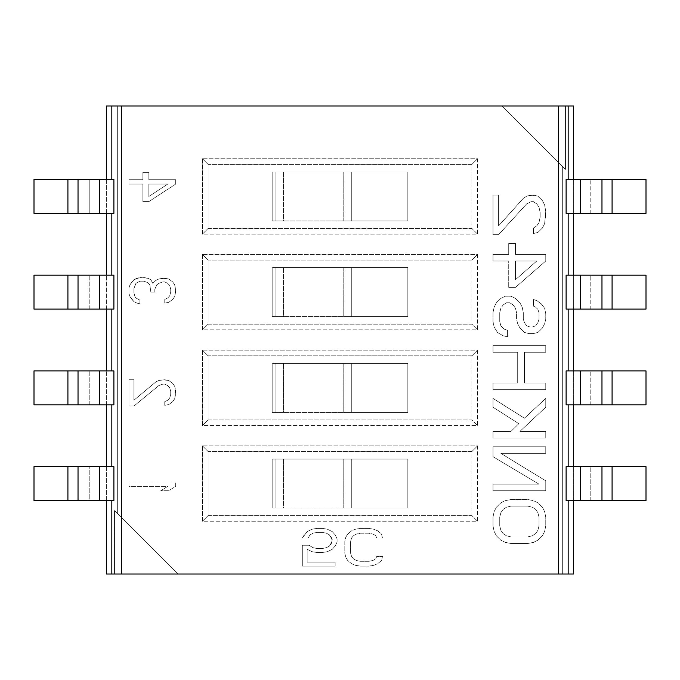 <?xml version="1.0" encoding="UTF-8"?>
<svg xmlns="http://www.w3.org/2000/svg" width="680" height="680" viewBox="0 0 680 680"><rect width="100%" height="100%" fill="white"/><g stroke="black" fill="none" stroke-linecap="round" stroke-linejoin="round"><path stroke-width="0.51" stroke-dasharray="3.4 2.55" d="M177.956 574.022L106.352 574.022L114.537 574.022L114.537 510.612L177.956 574.022L114.537 574.022L114.537 510.612L177.956 574.022L117.657 513.723L117.657 105.978L106.352 105.978L565.462 105.978L565.462 169.388L502.044 105.978L117.657 105.978L117.657 513.723L114.537 510.612L177.956 574.022L562.343 574.022L562.343 166.277L565.462 169.388L565.462 105.978L502.044 105.978L565.462 169.388L502.044 105.978L562.343 166.277L562.343 574.022L177.956 574.022M573.648 574.022L562.343 574.022L573.648 574.022M573.648 105.978L565.462 105.978L573.648 105.978M573.648 179.46L573.648 213.375L566.108 213.375L573.648 213.375L573.648 179.46L568.165 179.46L580.66 179.46L573.648 179.46M573.648 275.179L573.648 309.102L566.108 309.102L573.648 309.102L573.648 275.179L568.165 275.179L580.66 275.179L573.648 275.179M573.648 370.898L573.648 404.821L566.108 404.821L573.648 404.821L573.648 370.898L568.165 370.898L580.66 370.898L573.648 370.898M573.648 466.625L573.648 500.539L566.108 500.539L573.648 500.539L573.648 466.625L568.165 466.625L580.66 466.625L573.648 466.625M202.453 158.737L202.453 234.107L477.547 234.107L477.547 158.737L202.453 158.737L202.453 234.107L208.106 228.454L208.106 164.39L202.453 158.737L477.547 158.737L471.894 164.39L471.894 228.454L477.547 234.107L202.453 234.107L208.106 228.454L471.894 228.454L477.547 234.107L477.547 158.737L471.894 164.39L208.106 164.39L202.453 158.737M202.453 254.456L202.453 329.825L477.547 329.825L477.547 254.456L202.453 254.456L202.453 329.825L208.106 324.173L208.106 260.108L202.453 254.456L477.547 254.456L471.894 260.108L471.894 324.173L477.547 329.825L202.453 329.825L208.106 324.173L471.894 324.173L477.547 329.825L477.547 254.456L471.894 260.108L208.106 260.108L202.453 254.456M202.453 350.175L202.453 425.544L477.547 425.544L477.547 350.175L202.453 350.175L202.453 425.544L208.106 419.892L208.106 355.827L202.453 350.175L477.547 350.175L471.894 355.827L471.894 419.892L477.547 425.544L202.453 425.544L208.106 419.892L471.894 419.892L477.547 425.544L477.547 350.175L471.894 355.827L208.106 355.827L202.453 350.175M202.453 445.893L202.453 521.262L477.547 521.262L477.547 445.893L202.453 445.893L202.453 521.262L208.106 515.61L208.106 451.546L202.453 445.893L477.547 445.893L471.894 451.546L471.894 515.61L477.547 521.262L202.453 521.262L208.106 515.61L471.894 515.61L477.547 521.262L477.547 445.893L471.894 451.546L208.106 451.546L202.453 445.893M175.695 481.975L128.962 481.975L128.962 486.362L167.739 486.362L160.778 490.739L168.733 490.739L175.695 486.362L175.695 481.975L128.962 481.975L175.695 481.975L175.695 486.362L168.733 490.739L160.778 490.739L167.739 486.362L128.962 486.362L128.962 481.975L128.962 486.362L167.739 486.362L160.778 490.739L168.733 490.739L175.695 486.362L175.695 481.975L175.695 486.362L168.733 490.739L160.778 490.739L167.739 486.362L128.962 486.362L128.962 481.975L175.695 481.975M494.122 511.623L493 517.115L493 525.912L494.122 531.403L496.366 535.806L500.854 540.2L505.35 542.402L510.96 543.498L527.799 543.498L533.409 542.402L537.897 540.2L542.394 535.806L544.637 531.403L545.76 525.912L545.76 517.115L544.637 511.623L542.394 507.229L537.897 502.826L533.409 500.633L527.799 499.528L510.96 499.528L505.35 500.633L500.854 502.826L496.366 507.229L494.122 511.623L496.366 507.229L500.854 502.826L505.35 500.633L510.96 499.528L527.799 499.528L533.409 500.633L537.897 502.826L542.394 507.229L544.637 511.623L545.76 517.115L545.76 525.912L544.637 531.403L542.394 535.806L537.897 540.2L533.409 542.402L527.799 543.498L510.96 543.498L505.35 542.402L500.854 540.2L496.366 535.806L494.122 531.403L493 525.912L493 517.115L494.122 511.623L496.366 507.229L500.854 502.826L505.35 500.633L510.96 499.528L527.799 499.528L533.409 500.633L537.897 502.826L542.394 507.229L544.637 511.623L545.76 517.115L545.76 525.912L544.637 531.403L545.76 525.912L545.76 517.115L544.637 511.623L542.394 507.229L537.897 502.826L533.409 500.633L527.799 499.528L510.96 499.528L505.35 500.633L500.854 502.826L496.366 507.229L494.122 511.623L493 517.115L494.122 511.623M539.027 484.143L493 484.143L493 490.739L545.76 490.739L545.76 480.845L500.854 453.364L545.76 453.364L545.76 446.777L493 446.777L493 456.662L539.027 484.143L493 456.662L493 446.777L545.76 446.777L545.76 453.364L500.854 453.364L545.76 480.845L545.76 490.739L493 490.739L493 484.143L539.027 484.143L493 484.143L539.027 484.143L493 456.662L493 446.777L545.76 446.777L545.76 453.364L500.854 453.364L545.76 480.845L545.76 490.739L493 490.739L493 484.143L493 490.739L545.76 490.739L545.76 480.845L500.854 453.364L545.76 453.364L545.76 446.777L493 446.777L493 456.662L539.027 484.143M493 431.383L493 437.979L545.76 437.979L545.76 431.383L519.937 431.383L545.76 407.201L545.76 398.412L524.433 418.2L493 398.412L493 407.201L518.814 423.691L510.96 431.383L493 431.383L510.96 431.383L518.814 423.691L493 407.201L493 398.412L524.433 418.2L545.76 398.412L545.76 407.201L519.937 431.383L545.76 431.383L545.76 437.979L493 437.979L493 431.383L510.96 431.383L493 431.383L493 437.979L493 431.383M493 383.027L493 389.615L545.76 389.615L545.76 383.027L524.433 383.027L524.433 352.249L545.76 352.249L545.76 345.652L493 345.652L493 352.249L517.692 352.249L517.692 383.027L493 383.027L517.692 383.027L517.692 352.249L493 352.249L493 345.652L545.76 345.652L545.76 352.249L524.433 352.249L524.433 383.027L545.76 383.027L545.76 389.615L493 389.615L493 383.027L517.692 383.027L493 383.027L493 389.615L493 383.027M507.594 336.863L507.594 330.267L504.228 329.162L500.854 325.865L499.732 321.47L499.732 312.681L500.854 308.278L503.106 304.988L506.473 302.787L509.838 302.787L513.204 304.988L515.448 308.278L516.571 312.681L516.571 319.277L517.692 323.672L519.937 328.066L524.433 332.46L528.921 333.565L533.409 333.565L537.897 332.46L542.394 328.066L544.637 323.672L545.76 319.277L545.76 313.777L544.637 308.278L541.271 303.883L536.775 300.585L533.409 299.489L533.409 306.085L535.653 307.181L537.897 309.383L539.027 312.681L539.027 319.277L537.897 322.575L535.653 325.865L532.287 326.969L530.043 326.969L526.677 325.865L524.433 322.575L523.311 319.277L523.311 312.681L522.189 307.181L519.937 302.787L515.448 298.392L510.96 296.191L505.35 296.191L500.854 298.392L496.366 302.787L494.122 307.181L493 312.681L493 321.47L494.122 326.969L497.488 332.46L503.106 335.758L507.594 336.863L503.106 335.758L497.488 332.46L494.122 326.969L493 321.47L493 312.681L494.122 307.181L496.366 302.787L500.854 298.392L505.35 296.191L510.96 296.191L515.448 298.392L519.937 302.787L522.189 307.181L523.311 312.681L523.311 319.277L524.433 322.575L526.677 325.865L530.043 326.969L532.287 326.969L535.653 325.865L537.897 322.575L539.027 319.277L539.027 312.681L537.897 309.383L535.653 307.181L533.409 306.085L533.409 299.489L536.775 300.585L541.271 303.883L544.637 308.278L545.76 313.777L545.76 319.277L544.637 323.672L542.394 328.066L537.897 332.46L533.409 333.565L528.921 333.565L524.433 332.46L519.937 328.066L517.692 323.672L516.571 319.277L516.571 312.681L515.448 308.278L513.204 304.988L509.838 302.787L506.473 302.787L503.106 304.988L500.854 308.278L499.732 312.681L499.732 321.47L500.854 325.865L504.228 329.162L507.594 330.267L507.594 336.863L503.106 335.758L497.488 332.46L494.122 326.969L493 321.47L493 312.681L494.122 307.181L496.366 302.787L500.854 298.392L505.35 296.191L510.96 296.191L515.448 298.392L519.937 302.787L522.189 307.181L523.311 312.681L523.311 319.277L524.433 322.575L526.677 325.865L530.043 326.969L532.287 326.969L535.653 325.865L537.897 322.575L539.027 319.277L539.027 312.681L537.897 309.383L535.653 307.181L533.409 306.085L533.409 299.489L533.409 306.085L535.653 307.181L537.897 309.383L539.027 312.681L539.027 319.277L537.897 322.575L535.653 325.865L532.287 326.969L530.043 326.969L526.677 325.865L524.433 322.575L523.311 319.277L523.311 312.681L522.189 307.181L519.937 302.787L515.448 298.392L510.96 296.191L505.35 296.191L500.854 298.392L496.366 302.787L494.122 307.181L493 312.681L493 321.47L494.122 326.969L497.488 332.46L503.106 335.758L507.594 336.863L507.594 330.267L507.594 336.863M312.936 547.663L309.077 545.258L302.32 545.258L302.32 566.108L335.155 566.108L335.155 562.096L307.148 562.096L307.148 549.27L311.975 551.675L316.803 552.475L322.6 552.475L327.428 551.675L332.256 549.27L335.155 546.065L337.084 542.053L337.084 538.849L335.155 534.837L332.256 531.633L327.428 529.227L322.6 528.419L316.803 528.419L311.975 529.227L307.148 531.633L302.32 538.042L308.108 538.042L310.046 534.837L312.936 533.231L316.803 532.432L322.6 532.432L326.459 533.231L329.358 534.837L332.256 539.648L331.287 543.66L329.358 546.065L326.459 547.663L322.6 548.471L316.803 548.471L312.936 547.663L316.803 548.471L322.6 548.471L326.459 547.663L329.358 546.065L331.287 543.66L332.256 539.648L329.358 534.837L326.459 533.231L322.6 532.432L316.803 532.432L312.936 533.231L310.046 534.837L308.108 538.042L302.32 538.042L307.148 531.633L311.975 529.227L316.803 528.419L322.6 528.419L327.428 529.227L332.256 531.633L335.155 534.837L337.084 538.849L337.084 542.053L335.155 546.065L332.256 549.27L327.428 551.675L322.6 552.475L316.803 552.475L311.975 551.675L307.148 549.27L307.148 562.096L335.155 562.096L335.155 566.108L302.32 566.108L302.32 545.258L309.077 545.258L312.936 547.663L309.077 545.258L312.936 547.663L316.803 548.471L322.6 548.471L326.459 547.663L329.358 546.065L332.256 541.255L331.287 537.242L329.358 534.837L326.459 533.231L322.6 532.432L316.803 532.432L312.936 533.231L310.046 534.837L308.108 538.042L302.32 538.042L304.249 534.837L307.148 531.633L311.975 529.227L316.803 528.419L322.6 528.419L327.428 529.227L332.256 531.633L335.155 534.837L337.084 538.849L337.084 542.053L335.155 546.065L332.256 549.27L327.428 551.675L322.6 552.475L316.803 552.475L311.975 551.675L307.148 549.27L307.148 562.096L335.155 562.096L335.155 566.108L302.32 566.108L302.32 545.258L309.077 545.258L302.32 545.258L302.32 566.108L335.155 566.108L335.155 562.096L307.148 562.096L307.148 549.27L311.975 551.675L316.803 552.475L322.6 552.475L327.428 551.675L332.256 549.27L335.155 546.065L337.084 542.053L337.084 538.849L335.155 534.837L332.256 531.633L327.428 529.227L322.6 528.419L316.803 528.419L311.975 529.227L307.148 531.633L302.32 538.042L308.108 538.042L310.046 534.837L312.936 533.231L316.803 532.432L322.6 532.432L326.459 533.231L329.358 534.837L332.256 539.648L331.287 543.66L329.358 546.065L326.459 547.663L322.6 548.471L316.803 548.471L312.936 547.663M376.686 538.042L382.483 538.042L381.514 534.038L377.655 530.825L373.787 529.227L368.959 528.419L360.264 528.419L355.436 529.227L351.577 530.825L347.709 534.038L345.78 537.242L344.811 541.255L344.811 553.282L345.78 557.285L347.709 560.498L351.577 563.703L355.436 565.31L360.264 566.108L368.959 566.108L373.787 565.31L377.655 563.703L381.514 560.498L382.483 556.486L376.686 556.486L375.725 558.892L372.827 560.498L368.959 561.298L360.264 561.298L356.405 560.498L353.506 558.892L351.577 556.486L350.608 553.282L350.608 541.255L351.577 538.042L353.506 535.636L356.405 534.038L360.264 533.231L368.959 533.231L372.827 534.038L375.725 535.636L376.686 538.042L375.725 535.636L372.827 534.038L368.959 533.231L360.264 533.231L356.405 534.038L353.506 535.636L351.577 538.042L350.608 541.255L350.608 553.282L351.577 556.486L353.506 558.892L356.405 560.498L360.264 561.298L368.959 561.298L372.827 560.498L375.725 558.892L376.686 556.486L382.483 556.486L381.514 560.498L377.655 563.703L373.787 565.31L368.959 566.108L360.264 566.108L355.436 565.31L351.577 563.703L347.709 560.498L345.78 557.285L344.811 553.282L344.811 541.255L345.78 537.242L347.709 534.038L351.577 530.825L355.436 529.227L360.264 528.419L368.959 528.419L373.787 529.227L377.655 530.825L381.514 534.038L382.483 538.042L376.686 538.042L382.483 538.042L376.686 538.042L375.725 535.636L372.827 534.038L368.959 533.231L360.264 533.231L356.405 534.038L353.506 535.636L351.577 538.042L350.608 541.255L350.608 553.282L351.577 556.486L353.506 558.892L356.405 560.498L360.264 561.298L368.959 561.298L372.827 560.498L375.725 558.892L376.686 556.486L382.483 556.486L381.514 560.498L377.655 563.703L373.787 565.31L368.959 566.108L360.264 566.108L355.436 565.31L351.577 563.703L347.709 560.498L345.78 557.285L344.811 553.282L344.811 541.255L345.78 537.242L347.709 534.038L351.577 530.825L355.436 529.227L360.264 528.419L368.959 528.419L373.787 529.227L377.655 530.825L381.514 534.038L382.483 538.042L381.514 534.038L377.655 530.825L373.787 529.227L368.959 528.419L360.264 528.419L355.436 529.227L351.577 530.825L347.709 534.038L345.78 537.242L344.811 541.255L344.811 553.282L345.78 557.285L347.709 560.498L351.577 563.703L355.436 565.31L360.264 566.108L368.959 566.108L373.787 565.31L377.655 563.703L381.514 560.498L382.483 556.486L376.686 556.486L375.725 558.892L372.827 560.498L368.959 561.298L360.264 561.298L356.405 560.498L353.506 558.892L351.577 556.486L350.608 553.282L350.608 541.255L351.577 538.042L353.506 535.636L356.405 534.038L360.264 533.231L368.959 533.231L372.827 534.038L375.725 535.636L376.686 538.042M545.76 261.018L545.76 254.422L515.448 254.422L515.448 243.431L508.716 243.431L508.716 254.422L493 254.422L493 261.018L508.716 261.018L508.716 287.402L515.448 287.402L545.76 261.018L515.448 287.402L508.716 287.402L508.716 261.018L493 261.018L493 254.422L508.716 254.422L508.716 243.431L515.448 243.431L515.448 254.422L545.76 254.422L545.76 261.018L515.448 287.402L545.76 261.018L545.76 254.422L545.76 261.018M493 234.643L498.61 234.643L526.677 203.864L531.165 201.662L533.409 201.662L536.775 203.864L539.027 207.162L540.149 212.653L540.149 217.056L539.027 222.547L536.775 225.845L533.409 228.047L533.409 233.537L537.897 232.441L542.394 228.047L544.637 223.652L545.76 215.951L545.76 211.556L544.637 204.96L542.394 200.566L537.897 196.171L533.409 195.075L526.677 196.171L523.311 198.364L498.61 225.845L498.61 195.075L493 195.075L493 234.643L493 195.075L498.61 195.075L498.61 225.845L523.311 198.364L526.677 196.171L531.165 195.075L537.897 196.171L542.394 200.566L544.637 204.96L545.76 211.556L544.637 223.652L542.394 228.047L537.897 232.441L533.409 233.537L533.409 228.047L536.775 225.845L539.027 222.547L540.149 217.056L540.149 212.653L539.027 207.162L536.775 203.864L533.409 201.662L531.165 201.662L526.677 203.864L498.61 234.643L493 234.643L498.61 234.643L493 234.643L493 195.075L498.61 195.075L498.61 225.845L523.311 198.364L526.677 196.171L531.165 195.075L537.897 196.171L542.394 200.566L544.637 204.96L545.76 211.556L544.637 223.652L542.394 228.047L537.897 232.441L533.409 233.537L533.409 228.047L536.775 225.845L539.027 222.547L540.149 217.056L540.149 212.653L539.027 207.162L536.775 203.864L533.409 201.662L531.165 201.662L526.677 203.864L498.61 234.643L526.677 203.864L531.165 201.662L533.409 201.662L536.775 203.864L539.027 207.162L540.149 212.653L540.149 217.056L539.027 222.547L536.775 225.845L533.409 228.047L533.409 233.537L537.897 232.441L542.394 228.047L544.637 223.652L545.76 211.556L544.637 204.96L542.394 200.566L537.897 196.171L533.409 195.075L526.677 196.171L523.311 198.364L498.61 225.845L498.61 195.075L493 195.075L493 234.643M128.962 406.045L133.934 406.045L158.788 385.602L162.767 384.14L164.756 384.14L167.739 385.602L169.728 387.787L170.722 391.442L170.722 394.357L169.728 398.012L167.739 400.205L164.756 401.659L164.756 405.314L168.733 404.583L172.712 401.659L174.701 398.743L175.695 393.626L174.701 386.325L172.712 383.409L168.733 380.486L164.756 379.754L158.788 380.486L155.814 381.947L133.934 400.205L133.934 379.754L128.962 379.754L128.962 406.045L128.962 379.754L133.934 379.754L133.934 400.205L155.814 381.947L158.788 380.486L162.767 379.754L168.733 380.486L172.712 383.409L174.701 386.325L175.695 390.711L174.701 398.743L172.712 401.659L168.733 404.583L164.756 405.314L164.756 401.659L167.739 400.205L169.728 398.012L170.722 394.357L170.722 391.442L169.728 387.787L167.739 385.602L164.756 384.14L162.767 384.14L158.788 385.602L133.934 406.045L128.962 406.045L133.934 406.045L128.962 406.045L128.962 379.754L133.934 379.754L133.934 400.205L155.814 381.947L158.788 380.486L162.767 379.754L168.733 380.486L172.712 383.409L174.701 386.325L175.695 390.711L174.701 398.743L172.712 401.659L168.733 404.583L164.756 405.314L164.756 401.659L167.739 400.205L169.728 398.012L170.722 394.357L170.722 391.442L169.728 387.787L167.739 385.602L164.756 384.14L162.767 384.14L158.788 385.602L133.934 406.045L158.788 385.602L162.767 384.14L164.756 384.14L167.739 385.602L169.728 387.787L170.722 391.442L170.722 394.357L169.728 398.012L167.739 400.205L164.756 401.659L164.756 405.314L168.733 404.583L172.712 401.659L174.701 398.743L175.695 390.711L174.701 386.325L172.712 383.409L168.733 380.486L164.756 379.754L158.788 380.486L155.814 381.947L133.934 400.205L133.934 379.754L128.962 379.754L128.962 406.045M136.918 278.264L133.934 279.726L131.945 281.92L129.956 284.835L128.962 287.759L128.962 293.599L129.956 296.523L133.934 301.631L136.918 303.093L139.901 303.824L139.901 300.169L135.923 297.984L134.929 296.523L133.934 292.868L133.934 288.49L135.923 283.381L139.901 281.188L143.88 281.188L147.857 282.65L149.846 284.835L150.841 292.137L154.819 292.137L154.819 289.221L156.808 284.835L158.788 283.381L162.767 281.92L164.756 281.92L167.739 283.381L169.728 285.566L170.722 289.221L170.722 292.137L169.728 295.791L167.739 297.984L164.756 299.438L164.756 303.093L168.733 302.362L172.712 299.438L174.701 296.523L175.695 291.414L174.701 284.835L172.712 281.92L168.733 278.995L164.756 278.264L158.788 278.995L155.814 280.457L152.83 283.381L150.841 279.726L147.857 278.264L139.901 277.534L136.918 278.264L139.901 277.534L147.857 278.264L150.841 279.726L152.83 283.381L155.814 280.457L158.788 278.995L162.767 278.264L168.733 278.995L172.712 281.92L174.701 284.835L175.695 291.414L174.701 296.523L172.712 299.438L168.733 302.362L164.756 303.093L164.756 299.438L167.739 297.984L169.728 295.791L170.722 292.137L170.722 289.221L169.728 285.566L167.739 283.381L164.756 281.92L162.767 281.92L158.788 283.381L156.808 284.835L154.819 289.221L154.819 292.137L150.841 292.137L149.846 284.835L147.857 282.65L143.88 281.188L139.901 281.188L135.923 283.381L133.934 288.49L133.934 292.868L134.929 296.523L135.923 297.984L139.901 300.169L139.901 303.824L136.918 303.093L133.934 301.631L131.945 299.438L129.956 296.523L128.962 293.599L128.962 287.759L129.956 284.835L133.934 279.726L136.918 278.264L133.934 279.726L139.901 277.534L147.857 278.264L150.841 279.726L152.83 283.381L155.814 280.457L158.788 278.995L162.767 278.264L168.733 278.995L172.712 281.92L174.701 284.835L175.695 289.952L174.701 296.523L172.712 299.438L168.733 302.362L164.756 303.093L164.756 299.438L167.739 297.984L169.728 295.791L170.722 292.137L170.722 289.221L169.728 285.566L167.739 283.381L164.756 281.92L162.767 281.92L158.788 283.381L156.808 284.835L154.819 289.221L154.819 292.137L150.841 292.137L149.846 284.835L147.857 282.65L143.88 281.188L139.901 281.188L135.923 283.381L133.934 288.49L133.934 292.868L134.929 296.523L135.923 297.984L139.901 300.169L139.901 303.824L136.918 303.093L133.934 301.631L131.945 299.438L129.956 296.523L128.962 293.599L128.962 287.759L129.956 284.835L133.934 279.726L129.956 284.835L128.962 287.759L128.962 293.599L129.956 296.523L131.945 299.438L133.934 301.631L136.918 303.093L139.901 303.824L139.901 300.169L135.923 297.984L134.929 296.523L133.934 292.868L133.934 288.49L135.923 283.381L139.901 281.188L143.88 281.188L147.857 282.65L149.846 284.835L150.841 292.137L154.819 292.137L154.819 289.221L156.808 284.835L158.788 283.381L162.767 281.92L164.756 281.92L167.739 283.381L169.728 285.566L170.722 289.221L170.722 292.137L169.728 295.791L167.739 297.984L164.756 299.438L164.756 303.093L168.733 302.362L172.712 299.438L174.701 296.523L175.695 291.414L174.701 284.835L172.712 281.92L168.733 278.995L164.756 278.264L158.788 278.995L155.814 280.457L152.83 283.381L150.841 279.726L147.857 278.264L143.88 277.534L136.918 278.264M148.852 201.603L175.695 184.076L175.695 179.698L148.852 179.698L148.852 172.397L142.885 172.397L142.885 179.698L128.962 179.698L128.962 184.076L142.885 184.076L142.885 201.603L148.852 201.603L142.885 201.603L142.885 184.076L128.962 184.076L128.962 179.698L142.885 179.698L142.885 172.397L148.852 172.397L148.852 179.698L175.695 179.698L175.695 184.076L148.852 201.603L175.695 184.076L148.852 201.603L142.885 201.603L142.885 184.076L128.962 184.076L128.962 179.698L142.885 179.698L142.885 172.397L148.852 172.397L148.852 179.698L175.695 179.698L175.695 184.076L175.695 179.698L148.852 179.698L148.852 172.397L142.885 172.397L142.885 179.698L128.962 179.698L128.962 184.076L142.885 184.076L142.885 201.603L148.852 201.603M539.027 517.115L539.027 525.912L537.897 530.307L535.653 533.604L532.287 535.806L527.799 536.902L510.96 536.902L506.473 535.806L503.106 533.604L500.854 530.307L499.732 525.912L499.732 517.115L500.854 512.72L503.106 509.422L506.473 507.229L510.96 506.124L527.799 506.124L532.287 507.229L535.653 509.422L537.897 512.72L539.027 517.115L537.897 512.72L535.653 509.422L532.287 507.229L527.799 506.124L510.96 506.124L506.473 507.229L503.106 509.422L500.854 512.72L499.732 517.115L499.732 525.912L500.854 530.307L503.106 533.604L506.473 535.806L510.96 536.902L527.799 536.902L532.287 535.806L535.653 533.604L537.897 530.307L539.027 525.912L539.027 517.115L539.027 525.912L539.027 517.115L537.897 512.72L535.653 509.422L532.287 507.229L527.799 506.124L510.96 506.124L506.473 507.229L503.106 509.422L500.854 512.72L499.732 517.115L499.732 525.912L500.854 530.307L503.106 533.604L506.473 535.806L510.96 536.902L527.799 536.902L532.287 535.806L535.653 533.604L537.897 530.307L539.027 525.912L537.897 530.307L535.653 533.604L532.287 535.806L527.799 536.902L510.96 536.902L506.473 535.806L503.106 533.604L500.854 530.307L499.732 525.912L499.732 517.115L500.854 512.72L503.106 509.422L506.473 507.229L510.96 506.124L527.799 506.124L532.287 507.229L535.653 509.422L537.897 512.72L539.027 517.115M515.448 279.701L515.448 261.018L536.775 261.018L515.448 279.701L536.775 261.018L515.448 261.018L515.448 279.701L536.775 261.018L515.448 279.701L515.448 261.018L515.448 279.701M167.739 184.076L148.852 196.494L148.852 184.076L167.739 184.076L148.852 184.076L148.852 196.494L167.739 184.076L148.852 196.494L167.739 184.076L148.852 184.076L148.852 196.494L148.852 184.076L167.739 184.076M208.106 228.454L471.894 228.454L471.894 164.39L208.106 164.39L208.106 228.454M275.935 220.915L272.17 220.915L272.17 171.929L407.83 171.929L407.83 220.915L272.17 220.915L407.83 220.915L351.305 220.915L351.305 171.929L351.305 220.915L351.305 171.929L343.765 171.929L343.765 220.915L351.305 220.915L275.935 220.915L283.475 220.915L283.475 171.929L275.935 171.929L275.935 220.915L275.935 171.929L351.305 171.929L343.765 171.929L343.765 220.915L283.475 220.915L283.475 171.929L343.765 171.929L275.935 171.929L275.935 220.915L272.17 220.915L272.17 171.929L275.935 171.929L272.17 171.929L275.935 171.929L275.935 220.915M351.305 171.929L407.83 171.929L351.305 171.929L407.83 171.929L407.83 220.915L351.305 220.915L351.305 171.929M407.83 220.915L407.83 171.929L407.83 220.915M272.17 171.929L272.17 220.915L272.17 171.929M208.106 324.173L471.894 324.173L471.894 260.108L208.106 260.108L208.106 324.173M275.935 316.633L272.17 316.633L272.17 267.648L407.83 267.648L407.83 316.633L272.17 316.633L407.83 316.633L351.305 316.633L351.305 267.648L351.305 316.633L351.305 267.648L343.765 267.648L343.765 316.633L351.305 316.633L275.935 316.633L283.475 316.633L283.475 267.648L275.935 267.648L275.935 316.633L275.935 267.648L351.305 267.648L343.765 267.648L343.765 316.633L283.475 316.633L283.475 267.648L343.765 267.648L275.935 267.648L275.935 316.633L272.17 316.633L272.17 267.648L275.935 267.648L272.17 267.648L275.935 267.648L275.935 316.633M351.305 267.648L407.83 267.648L351.305 267.648L407.83 267.648L407.83 316.633L351.305 316.633L351.305 267.648M407.83 267.648L407.83 316.633L407.83 267.648M272.17 267.648L272.17 316.633L272.17 267.648M208.106 419.892L471.894 419.892L471.894 355.827L208.106 355.827L208.106 419.892M275.935 412.352L272.17 412.352L272.17 363.366L407.83 363.366L407.83 412.352L272.17 412.352L407.83 412.352L351.305 412.352L351.305 363.366L351.305 412.352L351.305 363.366L343.765 363.366L343.765 412.352L351.305 412.352L275.935 412.352L283.475 412.352L283.475 363.366L275.935 363.366L275.935 412.352L275.935 363.366L351.305 363.366L343.765 363.366L343.765 412.352L283.475 412.352L283.475 363.366L343.765 363.366L275.935 363.366L275.935 412.352L272.17 412.352L272.17 363.366L275.935 363.366L272.17 363.366L275.935 363.366L275.935 412.352M351.305 363.366L407.83 363.366L351.305 363.366L407.83 363.366L407.83 412.352L351.305 412.352L351.305 363.366M407.83 363.366L407.83 412.352L407.83 363.366M272.17 363.366L272.17 412.352L272.17 363.366M208.106 515.61L471.894 515.61L471.894 451.546L208.106 451.546L208.106 515.61M275.935 508.07L272.17 508.07L272.17 459.085L407.83 459.085L407.83 508.07L272.17 508.07L407.83 508.07L351.305 508.07L351.305 459.085L351.305 508.07L351.305 459.085L343.765 459.085L343.765 508.07L351.305 508.07L275.935 508.07L283.475 508.07L283.475 459.085L275.935 459.085L275.935 508.07L275.935 459.085L351.305 459.085L343.765 459.085L343.765 508.07L283.475 508.07L283.475 459.085L343.765 459.085L275.935 459.085L275.935 508.07L272.17 508.07L272.17 459.085L275.935 459.085L272.17 459.085L275.935 459.085L275.935 508.07M351.305 459.085L407.83 459.085L351.305 459.085L407.83 459.085L407.83 508.07L351.305 508.07L351.305 459.085M407.83 459.085L407.83 508.07L407.83 459.085M272.17 459.085L272.17 508.07L272.17 459.085M106.352 500.539L106.352 466.625L111.834 466.625L34 466.625L34 500.539L34 466.625L67.915 466.625L67.915 500.539L34 500.539L67.915 500.539L67.915 466.625L89.216 466.625L89.216 500.539L67.915 500.539L99.34 500.539L89.216 500.539L89.216 466.625L106.352 466.625L106.352 500.539L99.34 500.539L99.34 466.625L99.34 500.539L106.352 500.539M106.352 404.821L106.352 370.898L113.892 370.898L34 370.898L34 404.821L34 370.898L67.915 370.898L67.915 404.821L34 404.821L67.915 404.821L67.915 370.898L89.216 370.898L89.216 404.821L67.915 404.821L99.34 404.821L89.216 404.821L89.216 370.898L106.352 370.898L106.352 404.821L99.34 404.821L99.34 370.898L99.34 404.821L106.352 404.821M106.352 309.102L106.352 275.179L113.892 275.179L34 275.179L34 309.102L34 275.179L67.915 275.179L67.915 309.102L34 309.102L67.915 309.102L67.915 275.179L89.216 275.179L89.216 309.102L67.915 309.102L99.34 309.102L89.216 309.102L89.216 275.179L106.352 275.179L106.352 309.102L99.34 309.102L99.34 275.179L99.34 309.102L106.352 309.102M106.352 213.375L106.352 179.46L111.834 179.46L34 179.46L89.216 179.46L89.216 213.375L34 213.375L34 179.46L34 213.375L67.915 213.375L67.915 179.46L67.915 213.375L99.34 213.375L89.216 213.375L89.216 179.46L106.352 179.46L106.352 213.375L99.34 213.375L99.34 179.46L99.34 213.375L106.352 213.375M568.165 179.46L566.108 179.46L568.165 179.46M646 179.46L580.66 179.46L580.66 213.375L573.648 213.375L590.784 213.375L580.66 213.375L580.66 179.46L646 179.46L646 213.375L590.784 213.375L590.784 179.46L590.784 213.375L612.085 213.375L612.085 179.46L612.085 213.375L646 213.375L646 179.46M113.892 179.46L111.834 179.46L113.892 179.46M566.108 466.625L568.165 466.625L566.108 466.625M566.108 370.898L568.165 370.898L566.108 370.898M566.108 275.179L568.165 275.179L566.108 275.179M646 500.539L573.648 500.539L590.784 500.539L590.784 466.625L580.66 466.625L580.66 500.539L580.66 466.625L612.085 466.625L590.784 466.625L590.784 500.539L612.085 500.539L612.085 466.625L612.085 500.539L646 500.539L646 466.625L612.085 466.625L646 466.625L646 500.539M113.892 500.539L111.834 500.539L113.892 500.539M113.892 466.625L111.834 466.625L113.892 466.625M113.892 213.375L111.834 213.375L113.892 213.375M113.892 309.102L111.834 309.102L113.892 309.102M113.892 404.821L111.834 404.821L113.892 404.821M646 404.821L573.648 404.821L590.784 404.821L590.784 370.898L580.66 370.898L580.66 404.821L580.66 370.898L612.085 370.898L590.784 370.898L590.784 404.821L612.085 404.821L612.085 370.898L612.085 404.821L646 404.821L646 370.898L612.085 370.898L646 370.898L646 404.821M646 309.102L573.648 309.102L590.784 309.102L590.784 275.179L580.66 275.179L580.66 309.102L580.66 275.179L612.085 275.179L590.784 275.179L590.784 309.102L612.085 309.102L612.085 275.179L612.085 309.102L646 309.102L646 275.179L612.085 275.179L646 275.179L646 309.102M493 525.912L493 517.115L493 525.912L494.122 531.403L493 525.912M496.366 535.806L494.122 531.403L496.366 535.806L500.854 540.2L496.366 535.806M505.35 542.402L500.854 540.2L505.35 542.402L510.96 543.498L505.35 542.402M527.799 543.498L510.96 543.498L527.799 543.498L533.409 542.402L527.799 543.498M537.897 540.2L533.409 542.402L537.897 540.2L542.394 535.806L537.897 540.2M544.637 531.403L542.394 535.806L544.637 531.403M545.76 437.979L493 437.979L545.76 437.979L545.76 431.383L545.76 437.979M519.937 431.383L545.76 431.383L519.937 431.383L545.76 407.201L519.937 431.383M545.76 398.412L545.76 407.201L545.76 398.412L524.433 418.2L545.76 398.412M493 398.412L524.433 418.2L493 398.412L493 407.201L493 398.412M518.814 423.691L493 407.201L518.814 423.691L510.96 431.383L518.814 423.691M545.76 389.615L493 389.615L545.76 389.615L545.76 383.027L545.76 389.615M524.433 383.027L545.76 383.027L524.433 383.027L524.433 352.249L524.433 383.027M545.76 352.249L524.433 352.249L545.76 352.249L545.76 345.652L545.76 352.249M493 345.652L545.76 345.652L493 345.652L493 352.249L493 345.652M517.692 352.249L493 352.249L517.692 352.249L517.692 383.027L517.692 352.249M504.228 329.162L507.594 330.267L504.228 329.162L500.854 325.865L504.228 329.162M499.732 321.47L500.854 325.865L499.732 321.47L499.732 312.681L499.732 321.47M500.854 308.278L499.732 312.681L500.854 308.278L503.106 304.988L500.854 308.278M506.473 302.787L503.106 304.988L506.473 302.787L509.838 302.787L506.473 302.787M513.204 304.988L509.838 302.787L513.204 304.988L515.448 308.278L513.204 304.988M516.571 312.681L515.448 308.278L516.571 312.681L516.571 319.277L516.571 312.681M517.692 323.672L516.571 319.277L517.692 323.672L519.937 328.066L517.692 323.672M524.433 332.46L519.937 328.066L524.433 332.46L528.921 333.565L524.433 332.46M533.409 333.565L528.921 333.565L533.409 333.565L537.897 332.46L533.409 333.565M542.394 328.066L537.897 332.46L542.394 328.066L544.637 323.672L542.394 328.066M545.76 319.277L544.637 323.672L545.76 319.277L545.76 313.777L545.76 319.277M544.637 308.278L545.76 313.777L544.637 308.278L541.271 303.883L544.637 308.278M536.775 300.585L541.271 303.883L536.775 300.585L533.409 299.489L536.775 300.585M515.448 254.422L545.76 254.422L515.448 254.422L515.448 243.431L515.448 254.422M508.716 243.431L515.448 243.431L508.716 243.431L508.716 254.422L508.716 243.431M493 254.422L508.716 254.422L493 254.422L493 261.018L493 254.422M508.716 261.018L493 261.018L508.716 261.018L508.716 287.402L508.716 261.018M515.448 287.402L508.716 287.402L515.448 287.402M536.775 261.018L515.448 261.018L536.775 261.018"/><path stroke-width="1.02" d="M106.352 574.022L573.648 574.022L573.648 500.539L573.648 574.022L568.165 574.022L568.165 500.539L568.165 574.022L558.569 574.022L558.569 105.978L573.648 105.978L573.648 179.46L573.648 105.978L568.165 105.978L568.165 179.46L568.165 105.978L558.569 105.978L558.569 574.022L121.431 574.022L121.431 105.978L558.569 105.978L111.834 105.978L121.431 105.978L121.431 574.022L111.834 574.022L111.834 500.539L111.834 574.022L106.352 574.022L106.352 500.539L106.352 574.022M106.352 105.978L111.834 105.978L106.352 105.978L106.352 179.46L106.352 105.978M573.648 213.375L573.648 275.179L573.648 213.375M573.648 309.102L573.648 370.898L573.648 309.102M573.648 404.821L573.648 466.625L573.648 404.821M106.352 466.625L106.352 404.821L106.352 466.625M106.352 370.898L106.352 309.102L106.352 370.898M106.352 275.179L106.352 213.375L106.352 275.179M111.834 179.46L111.834 105.978L111.834 179.46M111.834 275.179L111.834 213.375L111.834 275.179M568.165 213.375L568.165 275.179L568.165 213.375M111.834 370.898L111.834 309.102L111.834 370.898M568.165 309.102L568.165 370.898L568.165 309.102M111.834 466.625L111.834 404.821L111.834 466.625M568.165 404.821L568.165 466.625L568.165 404.821M566.108 179.46L646 179.46L612.085 179.46L612.085 213.375L646 213.375L646 179.46L646 213.375L601.97 213.375L612.085 213.375L612.085 179.46L566.108 179.46L566.108 213.375L566.108 179.46M34 179.46L113.892 179.46L113.892 213.375L113.892 179.46L78.03 179.46L78.03 213.375L113.892 213.375L99.34 213.375L99.34 179.46L99.34 213.375L67.915 213.375L78.03 213.375L78.03 179.46L34 179.46L34 213.375L67.915 213.375L67.915 179.46L67.915 213.375L34 213.375L34 179.46M566.108 500.539L566.108 466.625L566.108 500.539L646 500.539L646 466.625L646 500.539L601.97 500.539L601.97 466.625L646 466.625L612.085 466.625L612.085 500.539L612.085 466.625L566.108 466.625L601.97 466.625L601.97 500.539L580.66 500.539L580.66 466.625L580.66 500.539L566.108 500.539M566.108 404.821L566.108 370.898L566.108 404.821L646 404.821L646 370.898L646 404.821L601.97 404.821L601.97 370.898L646 370.898L612.085 370.898L612.085 404.821L612.085 370.898L566.108 370.898L601.97 370.898L601.97 404.821L580.66 404.821L580.66 370.898L580.66 404.821L566.108 404.821M566.108 309.102L566.108 275.179L566.108 309.102L646 309.102L646 275.179L646 309.102L601.97 309.102L601.97 275.179L646 275.179L612.085 275.179L612.085 309.102L612.085 275.179L566.108 275.179L601.97 275.179L601.97 309.102L580.66 309.102L580.66 275.179L580.66 309.102L566.108 309.102M34 500.539L113.892 500.539L113.892 466.625L113.892 500.539L99.34 500.539L99.34 466.625L113.892 466.625L99.34 466.625L99.34 500.539L67.915 500.539L67.915 466.625L99.34 466.625L78.03 466.625L78.03 500.539L78.03 466.625L34 466.625L67.915 466.625L67.915 500.539L34 500.539L34 466.625L34 500.539M113.892 275.179L113.892 309.102L113.892 275.179L99.34 275.179L113.892 275.179M113.892 370.898L113.892 404.821L113.892 370.898L99.34 370.898L113.892 370.898M34 404.821L113.892 404.821L99.34 404.821L99.34 370.898L99.34 404.821L67.915 404.821L67.915 370.898L99.34 370.898L78.03 370.898L78.03 404.821L78.03 370.898L34 370.898L67.915 370.898L67.915 404.821L34 404.821L34 370.898L34 404.821M34 309.102L113.892 309.102L99.34 309.102L99.34 275.179L99.34 309.102L67.915 309.102L67.915 275.179L99.34 275.179L78.03 275.179L78.03 309.102L78.03 275.179L34 275.179L67.915 275.179L67.915 309.102L34 309.102L34 275.179L34 309.102M566.108 213.375L601.97 213.375L601.97 179.46L601.97 213.375L580.66 213.375L580.66 179.46L580.66 213.375L566.108 213.375"/></g></svg>
